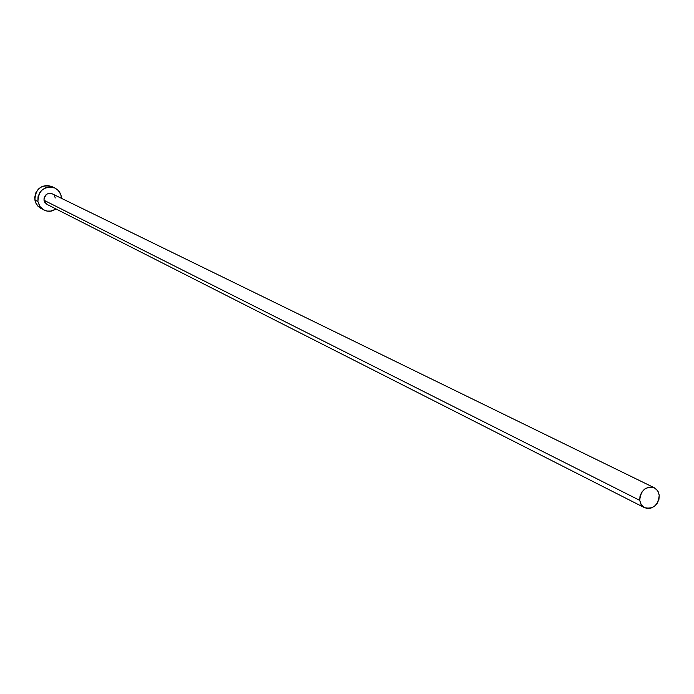 <?xml version="1.0" encoding="UTF-8"?>
<svg xmlns="http://www.w3.org/2000/svg" width="694" height="694" viewBox="0 0 694 694"><rect width="100%" height="100%" fill="white"/><g stroke="black" fill="none" stroke-linecap="round" stroke-linejoin="round"><path stroke-width="1.04" d="M654.199 487.717L52.232 193.826C47.062 192.663 44.321 194.814 44.008 200.28L639.721 500.357C640.709 490.268 645.585 486.078 654.364 487.795L657.678 490.736L659.231 495.186C658.207 505.327 653.28 509.491 644.474 507.661L641.239 504.729L639.721 500.357L44.008 200.28L44.078 197.99L46.619 194.259L48.701 193.383L52.328 193.869M54.913 188.022L51.842 186.556C41.146 184.222 35.481 188.699 34.865 199.976L37.892 201.52C38.517 190.191 44.199 185.697 54.939 188.039L57.585 189.792L59.658 192.221L61.003 195.153L61.523 198.363L60.768 194.45L58.313 190.494L54.54 187.857L50.011 186.92L45.422 187.848L41.475 190.503L39.94 192.351L38.031 196.758L37.892 201.52L34.865 199.976L36.105 203.654L37.901 206.153L43.991 210.03L39.957 206.534L37.892 201.52L39.549 205.918L40.981 207.766L44.763 210.395L46.975 211.08L51.616 211.063L56.197 209.059L50.176 211.271L47.435 211.167L43.991 210.03M47.071 204.426L44.806 202.388L44.008 200.28L46.984 204.383L644.336 507.592M54.496 195.873L55.277 197.972M51.443 186.374L46.932 185.445L42.36 186.374L38.43 189.002L35.741 192.949L34.709 197.608L35.481 202.258L37.936 206.196L40.989 208.469M639.721 500.357L640.9 504.165L643.399 507.002L646.808 508.433L650.634 508.234L654.269 506.447L657.183 503.341L658.927 499.385L659.231 495.186L658.059 491.369L655.578 488.524L652.169 487.084L648.343 487.275L644.691 489.053L641.768 492.167L640.015 496.141L639.721 500.357"/></g></svg>
